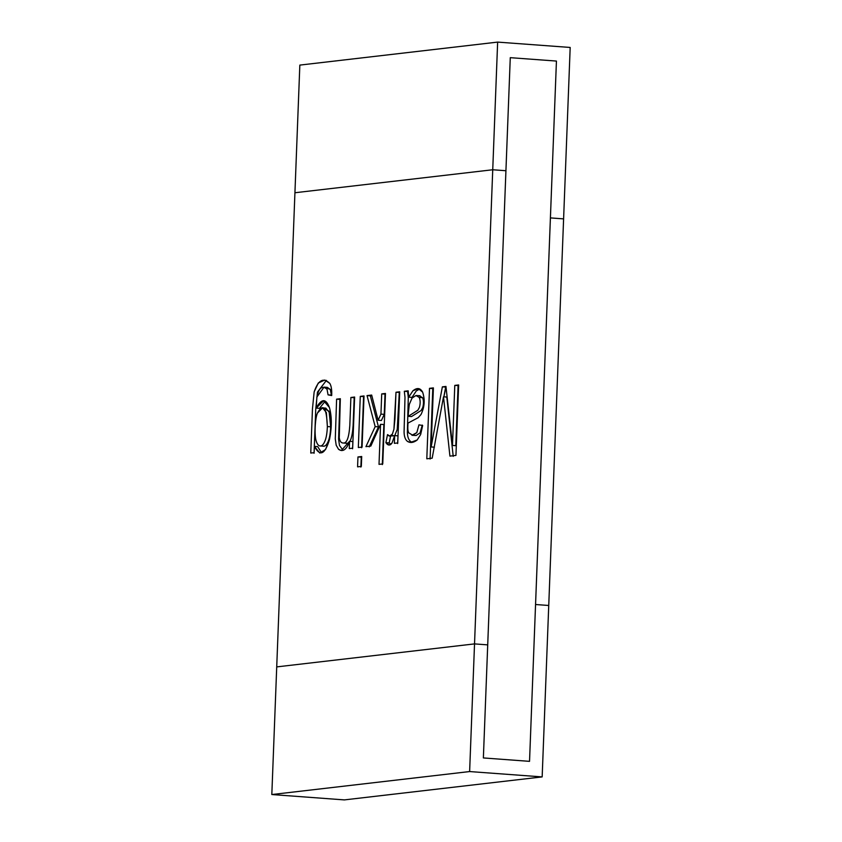 <?xml version="1.0" encoding="UTF-8"?>
<svg xmlns="http://www.w3.org/2000/svg" width="842" height="842" viewBox="0 0 842 842"><rect width="100%" height="100%" fill="white"/><g stroke="black" fill="none" stroke-linecap="round" stroke-linejoin="round"><path stroke-width="1.26" d="M529.534 761.347L483.371 757.937L529.534 761.347L556.436 61.066L510.273 57.666L483.371 757.937L510.273 57.666L556.436 61.066L529.534 761.347L535.554 604.514L548.742 605.482L542.164 776.903L344.357 799.9L542.164 776.903L469.625 771.556L271.819 794.543L344.357 799.9L271.819 794.543L469.625 771.556L474.53 643.898L276.723 666.896L271.819 794.543L276.723 666.896L474.53 643.898L487.718 644.877L483.371 757.937L529.534 761.347L483.371 757.937L487.718 644.877L474.53 643.898L469.625 771.556L542.164 776.903L548.742 605.482L535.554 604.514L529.534 761.347M563.603 218.878L550.405 217.899L556.436 61.066L510.273 57.666L505.926 170.726L492.738 169.758L497.643 42.1L570.181 47.457L563.603 218.878L570.181 47.457L497.643 42.1L299.836 65.097L497.643 42.1L492.738 169.758L294.932 192.744L492.738 169.758L505.926 170.726L510.273 57.666L556.436 61.066L550.405 217.899L563.603 218.878L550.405 217.899L535.554 604.514L548.742 605.482L535.554 604.514L550.405 217.899L563.603 218.878L548.742 605.482L563.603 218.878M299.836 65.097L294.932 192.744L299.836 65.097M276.723 666.896L474.53 643.898L492.738 169.758L294.932 192.744L276.723 666.896L294.932 192.744L492.738 169.758L474.53 643.898L276.723 666.896M452.48 445.45L454.785 385.404L458.648 384.952L455.943 455.417L449.923 456.111L443.502 396.803L432.178 458.174L426.799 458.806L429.504 388.341L433.398 387.888L431.125 446.955L442.366 386.846L445.955 386.436L452.48 445.45L445.955 386.436L442.366 386.846L431.125 446.955L433.398 387.888L429.504 388.341L426.799 458.806L432.178 458.174L443.502 396.803L449.923 456.111L455.943 455.417L458.648 384.952L454.785 385.404L458.627 385.583L454.785 385.404L452.48 445.45L455.775 445.692L452.48 445.45M412.812 435.261L408.633 432.799C407.949 430.43 407.602 430.136 407.97 423.116L418.211 417.674L421.021 414.506C424.6 407.086 425.126 399.624 422.61 392.088L418.242 388.583L412.917 390.783L408.728 397.161L412.022 397.403L408.728 397.161L408.181 390.825L404.307 391.277L407.602 391.519L408.286 397.508L407.37 432.356C407.496 436.903 408.623 439.998 410.77 441.629L412.17 442.387L410.77 441.629C408.623 439.998 407.496 436.903 407.37 432.356L408.286 397.508L407.602 391.519L404.307 391.277L408.181 390.825L408.728 397.161L412.917 390.783C417.064 387.446 420.295 387.878 422.61 392.088C425.126 399.624 424.6 407.086 421.021 414.506L418.211 417.674L407.97 423.116C407.602 430.136 407.949 430.43 408.633 432.799L412.812 435.261L416.801 432.641L418.969 424.831L422.652 425.526L420.663 434.483L417.148 440.029C413.59 442.745 410.37 443.197 407.465 441.387C405.328 439.756 404.192 436.661 404.076 432.114L404.991 397.266L404.307 391.277L404.991 397.266L404.076 432.114C404.192 436.661 405.328 439.756 407.465 441.387L410.391 442.45L417.148 440.029L420.663 434.483L422.652 425.526L418.969 424.831L416.801 432.641L411.938 435.272L416.106 435.503L420.095 432.893L422.263 425.073L420.095 432.893L416.106 435.503M387.509 434.598C389.204 436.756 390.825 436.577 392.372 434.083L393.94 429.188L394.961 418.979L395.982 392.246L399.708 391.804L397.75 442.945L394.372 443.334L394.666 435.588L392.046 442.997C390.035 445.797 387.983 445.702 385.899 442.682L387.509 434.598L385.899 442.682L389.12 445.018L392.046 442.997L394.666 435.588L394.372 443.334L397.75 442.945L399.708 391.804L395.982 392.246L399.687 392.435L395.982 392.246L393.94 429.188L392.372 434.083L389.772 436.082L387.509 434.598M380.942 414.117L381.721 393.898L385.468 393.467L382.752 463.921L379.016 464.363L380.552 424.294L370.817 446.071L365.933 446.639L375.174 426.599L367.038 395.603L371.68 395.066L378.111 420.242L380.942 414.117L378.111 420.242L371.68 395.066L367.038 395.603L375.174 426.599L365.933 446.639L370.817 446.071L380.552 424.294L379.016 464.363L382.752 463.921L385.468 393.467L381.721 393.898L385.436 394.098L381.721 393.898L380.942 414.117L384.236 414.359L380.942 414.117M357.576 466.847L357.955 456.953L361.702 456.511L361.323 466.415L357.576 466.847L361.323 466.415L361.702 456.511L357.955 456.953L361.681 457.143L357.955 456.953L357.576 466.847M358.324 447.523L360.281 396.393L364.028 395.95L362.071 447.091L358.324 447.523L362.071 447.091L364.028 395.95L360.281 396.393L364.007 396.582L360.281 396.393L358.324 447.523M343.262 443.018C341.136 443.06 339.81 441.303 339.263 437.735L340.336 398.708L339.263 437.735C339.81 441.303 341.136 443.06 343.262 443.018C346.788 443.492 348.977 437.64 349.809 425.442L350.882 397.487L354.629 397.045L352.661 448.176L349.283 448.575L349.567 441.303C346.578 449.67 342.915 452.333 338.558 449.302L336.2 445.239L335.284 438.945L336.6 399.15L340.336 398.708L336.6 399.15L335.284 438.945L336.2 445.239L338.558 449.302L341.315 450.544L349.567 441.303L349.283 448.575L352.661 448.176L354.629 397.045L350.882 397.487L354.608 397.677L350.882 397.487L349.809 425.442C348.977 437.64 346.788 443.492 343.262 443.018L346.557 443.26C350.093 443.734 352.272 437.882 353.103 425.684L354.177 397.729L353.103 425.684C352.272 437.882 350.093 443.734 346.557 443.26L346.115 443.26M314.14 452.659L310.761 453.049L312.456 408.865L314.161 391.856C318.213 380.026 323.423 377.216 329.801 383.405C331.338 385.952 331.958 390.004 331.685 395.561L328.064 394.856L327.012 389.193C322.223 385.162 318.855 387.762 316.897 396.992L316.192 408.096C321.486 398.413 325.896 398.224 329.443 407.539C331.885 416.611 331.927 427.136 329.59 439.145C325.075 454.48 320.013 456.89 314.382 446.376L314.14 452.659L314.382 446.376L319.834 453.049L325.559 449.512L329.59 439.145C331.927 427.136 331.885 416.611 329.443 407.539L323.602 400.75L316.192 408.096L316.897 396.992L324.044 387.131L327.012 389.193L328.064 394.856L331.685 395.561C331.958 390.004 331.338 385.952 329.801 383.405L324.865 380.037L318.297 382.973L314.161 391.856L312.456 408.865L310.761 453.049L314.14 452.659M487.718 644.877L474.53 643.898L487.718 644.877L505.926 170.726L492.738 169.758L505.926 170.726L487.718 644.877M453.217 456.364L446.807 397.045L443.502 396.803L446.807 397.045L453.217 456.364M430.094 459.048L432.799 388.583L429.504 388.341L433.367 388.52L432.799 388.583L430.094 459.048M434.419 447.197L431.125 446.955L434.419 447.197M443.85 396.824L445.671 387.088L442.366 386.846L446.018 387.046L443.85 396.824M455.775 445.692L458.08 385.647L455.775 445.692M412.022 397.403L416.222 391.025L419.779 388.972L416.222 391.025L412.022 397.403M417.864 410.243L419.463 407.254C420.463 403.371 420.39 400.097 419.232 397.435L422.526 397.677L419.232 397.435L415.98 395.519L419.232 397.435C420.39 400.097 420.463 403.371 419.463 407.254L417.864 410.243L408.212 416.316L411.506 416.558L408.212 416.316L408.349 413.169L409.296 404.423L412.012 398.129L415.98 395.519L420.021 395.729M422.526 397.677L419.274 395.761L422.526 397.677C423.684 400.339 423.768 403.613 422.758 407.496C423.768 403.613 423.684 400.339 422.526 397.677M417.8 412.612L411.506 416.558L421.158 410.486L422.758 407.496L421.158 410.486M407.602 391.519L408.286 391.435L407.602 391.519M415.98 395.519L412.012 398.129L409.296 404.423L408.349 413.169L408.212 416.316L414.506 412.37M397.666 443.576L397.961 435.84L394.666 435.588L397.961 435.84L397.666 443.576M390.709 444.544L389.204 442.924L385.899 442.682L389.204 442.924L390.551 436.135L389.204 442.924M389.772 436.082L394.624 435.735L391.362 435.461M394.761 435.598L397.235 429.431L399.287 392.488L397.235 429.431L394.761 435.598M382.31 464.605L383.847 424.536L380.552 424.294L383.847 424.536L382.31 464.605M369.228 446.881L378.468 426.852L375.174 426.599L378.468 426.852L370.343 395.845L367.038 395.603L371.838 395.677L370.343 395.845L378.468 426.852L369.228 446.881M381.405 420.484L378.111 420.242L381.405 420.484L384.236 414.359L385.015 394.14L384.236 414.359L381.405 420.484M360.881 467.089L361.26 457.195L360.881 467.089M361.618 447.765L363.586 396.635L361.618 447.765M352.577 448.818L352.861 441.545L349.567 441.303L352.861 441.545L352.577 448.818M343.031 450.344L339.494 445.481L338.589 439.187L339.894 399.392L336.6 399.15L340.315 399.34L338.589 439.187L339.494 445.481L343.031 450.344M314.055 453.291L315.75 409.107L317.455 392.098L326.433 380.373L317.455 392.098L315.75 409.107L314.055 453.291M325.538 387.604L330.306 389.436L331.706 395.172L328.064 394.856L331.369 395.098L330.306 389.436L327.338 387.373L324.044 387.131M319.486 408.349L316.192 408.096L319.486 408.349L325.191 401.16L319.486 408.349M321.581 452.817L317.676 446.618L314.382 446.376L317.676 446.618L321.581 452.817M324.096 408.538L329.096 411.264L330.653 426.799L329.643 412.738L325.833 408.128L322.539 407.875L326.349 412.496L327.359 426.557C327.117 432.756 326.359 437.482 325.065 440.745C323.77 444.05 322.275 445.797 320.613 445.976L323.907 446.218C325.58 446.039 327.064 444.292 328.369 440.987C329.654 437.724 330.422 432.998 330.653 426.799L327.359 426.557L330.653 426.799C330.422 432.998 329.654 437.724 328.369 440.987C327.064 444.292 325.58 446.039 323.907 446.218M320.613 445.976C322.275 445.797 323.77 444.05 325.065 440.745C326.359 437.482 327.117 432.756 327.359 426.557C326.549 407.286 323.265 402.771 317.487 412.99C315.003 418.242 314.15 436.367 316.424 441.703C317.497 444.734 318.897 446.165 320.613 445.976C318.897 446.165 317.497 444.734 316.424 441.703C314.15 436.367 315.003 418.242 317.487 412.99L322.539 407.875"/></g></svg>
